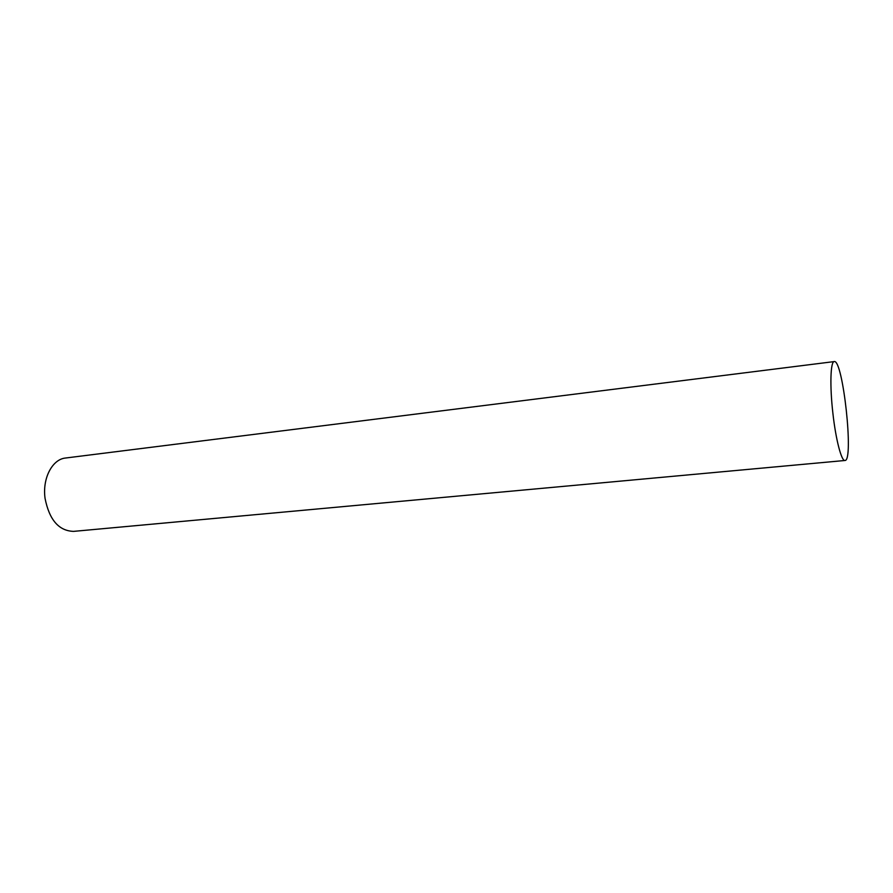 <?xml version="1.0" encoding="UTF-8"?>
<svg xmlns="http://www.w3.org/2000/svg" width="893" height="893" viewBox="0 0 893 893"><rect width="100%" height="100%" fill="white"/><g stroke="black" fill="none" stroke-linecap="round" stroke-linejoin="round"><path stroke-width="1.34" d="M832.879 413.169C829.72 385.843 830.49 361.319 834.229 361.587C842.936 358.886 854.065 461.246 844.968 460.487C841.519 461.447 835.77 439.512 832.879 413.169M844.968 460.487L73.539 531.38C58.804 530.855 49.316 519.86 45.063 498.394C42.217 478.402 52.319 459.169 65.569 458.02L834.229 361.587"/></g></svg>
